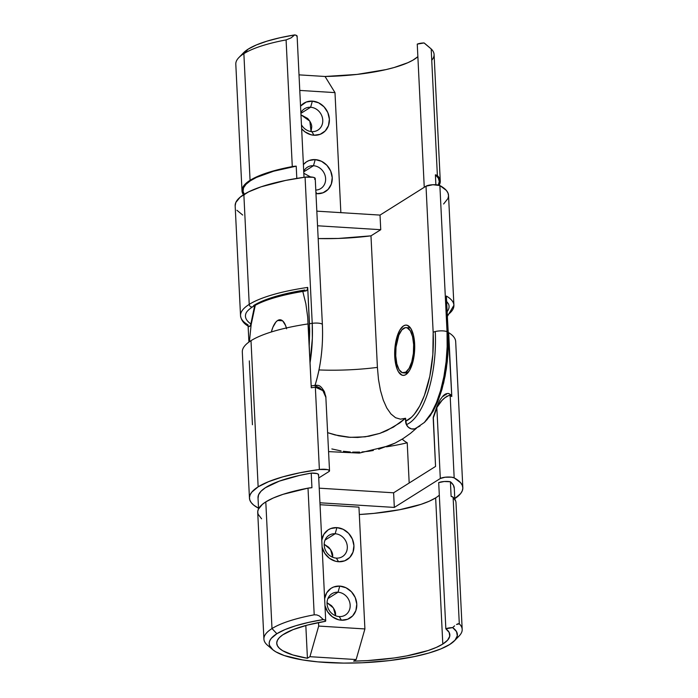 <?xml version="1.0" encoding="UTF-8"?>
<svg xmlns="http://www.w3.org/2000/svg" width="698" height="698" viewBox="0 0 698 698"><rect width="100%" height="100%" fill="white"/><g stroke="black" fill="none" stroke-linecap="round" stroke-linejoin="round"><path stroke-width="1.05" d="M286.599 328.81L285.587 325.538L282.821 321.045L279.436 319.806L277.664 320.478L282.516 320.783L277.664 320.478L275.937 321.996L272.866 327.301L271.348 331.978A22.676 8.926 93.6 0 1 277.664 320.478A22.676 8.926 93.6 0 1 280.142 319.771A22.676 8.926 93.6 0 1 286.381 327.964M408.295 372.322L405.765 372.165A22.676 8.926 93.6 0 1 403.287 372.872A22.676 8.926 93.6 0 1 395.679 352.804A22.676 8.926 93.6 0 1 403.627 328.322A22.676 8.926 93.6 0 1 406.105 327.615A22.676 8.926 93.6 0 1 413.713 347.683A22.676 8.926 93.6 0 1 405.765 372.165L408.295 372.322M251.001 340.676A106.811 26.742 177.2 0 0 242.311 351.993L249.456 498.154A106.811 26.742 -2.8 0 1 258.147 486.838L251.001 340.676L258.147 486.838A106.811 26.742 -2.8 0 1 319.379 469.492L315.348 387.181A106.811 26.742 177.2 0 0 311.273 387.765L308.15 323.916A106.811 26.742 177.2 0 0 251.001 340.676M329.526 470.784A7.556 1.893 -2.8 0 1 328.906 471.586L329.412 470.478L327.458 469.597L319.379 469.492A7.556 1.893 -2.8 0 1 329.526 470.784L325.809 396.412L324.64 393.149L322.432 390.156L317.965 387.39L315.348 387.181L319.379 469.492L299.931 472.764L282.795 476.856L268.678 481.62L258.147 486.838L251.804 492.134L250.12 494.803L249.456 497.456L249.832 500.065L251.219 502.604L253.618 505.055L258.522 508.223A106.811 26.742 -2.8 0 1 249.456 498.154M324.579 598.832L326.69 592.829L330.922 588.405L333.644 587.001L339.769 586.093L338.024 592.218L327.903 598.579L338.024 592.218A12.599 11.142 57.8 0 0 327.057 603.674A12.599 11.142 57.8 0 0 339.211 616.578A12.599 11.142 57.8 0 0 350.169 605.114A12.599 11.142 57.8 0 0 338.024 592.218L339.769 586.093A17.633 15.6 -122.2 0 1 356.783 604.154A17.633 15.6 -122.2 0 1 341.444 620.199L339.211 616.578A12.599 11.142 -122.2 0 1 327.685 607.112A12.599 11.142 -122.2 0 1 331.916 593.728A12.599 11.142 -122.2 0 1 338.024 592.218A12.599 11.142 -122.2 0 1 349.541 601.685A12.599 11.142 -122.2 0 1 345.318 615.06A12.599 11.142 -122.2 0 1 339.211 616.578L341.444 620.199L338.268 619.676L332.309 616.762L327.615 611.78L324.902 605.48M321.717 540.365L323.828 534.371L328.069 529.939L330.782 528.543L336.916 527.627L335.162 533.752L325.041 540.112L335.162 533.752A12.599 11.142 57.8 0 0 324.204 545.208A12.599 11.142 57.8 0 0 336.349 558.112A12.599 11.142 57.8 0 0 347.316 546.647A12.599 11.142 57.8 0 0 335.162 533.752L336.916 527.627A17.633 15.6 -122.2 0 1 353.93 545.688A17.633 15.6 -122.2 0 1 338.582 561.733L336.349 558.112A12.599 11.142 -122.2 0 1 324.823 548.645A12.599 11.142 -122.2 0 1 329.055 535.27A12.599 11.142 -122.2 0 1 335.162 533.752A12.599 11.142 -122.2 0 1 346.688 543.219A12.599 11.142 -122.2 0 1 342.456 556.594A12.599 11.142 -122.2 0 1 336.349 558.112L338.582 561.733L335.406 561.209L329.456 558.295L324.762 553.313L322.04 547.014M328.618 547.188L324.186 544.265L330.573 549.509L332.684 557.266L332.702 555.835C332.833 553.322 331.471 550.443 328.618 547.188M327.048 602.749L333.435 607.975L335.537 615.732L335.564 614.301C335.694 611.788 334.333 608.909 331.48 605.646L327.048 602.732M325.713 620.801L318.567 474.64A7.556 1.893 177.2 0 0 311.221 473.104L311.936 487.719A7.556 1.893 177.2 0 0 308.01 488.146A99.256 24.849 177.2 0 0 265.798 501.888L271.993 628.566A99.256 24.849 177.2 0 0 267.604 645.336L272.691 649.646A94.221 23.592 -2.8 0 1 276.853 633.723L271.993 628.566L265.798 501.888A99.256 24.849 177.2 0 0 257.719 512.402L263.914 639.08A99.256 24.849 -2.8 0 1 271.993 628.566A99.256 24.849 -2.8 0 1 314.205 614.816L316.796 614.921L319.344 615.95L323.331 619.554A7.556 1.893 -2.8 0 1 325.713 620.801A7.556 1.893 -2.8 0 1 325.486 621.299L325.408 620.304L323.331 619.554L308.612 622.389L295.69 625.774L284.985 629.587L276.853 633.723L271.252 638.391L269.768 640.747L269.192 643.085L269.515 645.388L272.857 649.786L275.85 651.845L284.322 655.57L302.583 659.933L317.773 661.861L343.652 663.1L361.983 662.777L389.353 660.605L414.481 656.574L428.904 653.023L440.813 648.939L449.73 644.481A94.221 23.592 -2.8 0 1 357.044 662.952A94.221 23.592 -2.8 0 1 272.691 649.646M454.607 625.853L452.662 627.598A94.221 23.592 -2.8 0 1 454.494 640.747A94.221 23.592 -2.8 0 1 449.73 644.481L455.026 640.171L457.312 635.826L456.518 631.594L452.662 627.598L454.607 625.853M458.211 623.715L456.527 624.483L459.301 623.846L458.211 623.715M454.494 640.747L459.136 635.965A99.256 24.849 177.2 0 0 459.301 623.846A99.256 24.849 -2.8 0 1 462.189 629.387A99.256 24.849 -2.8 0 1 456.344 638.382M454.285 488.452L453.316 485.031L450.402 481.768L451.117 496.383L450.402 481.768A7.556 1.893 177.2 0 0 438.702 482.623L445.848 628.785A7.556 1.893 -2.8 0 1 452.662 627.598L445.848 628.785A86.657 21.699 -2.8 0 1 449.852 634.866A86.657 21.699 -2.8 0 1 442.802 644.053A86.657 21.699 -2.8 0 1 353.642 661.128L356.146 659.558L353.642 661.128L367.427 660.613L394.335 657.961L406.777 655.893L428.049 650.553L436.355 647.404L442.802 644.053L435.648 497.883L442.802 644.053L447.601 640.162L449.748 636.236L449.154 632.405L445.848 628.785L438.702 482.623L444.242 481.507L450.402 481.768A98.252 24.596 177.2 0 1 454.276 488.138L454.817 499.227M435.648 497.883L429.2 501.243L420.903 504.384L399.622 509.732L373.962 513.379L359.313 514.505A86.657 21.699 177.2 0 0 435.648 497.883A86.657 21.699 177.2 0 0 439.312 495.152M270.623 647.465A99.256 24.849 -2.8 0 1 263.914 639.08M462.189 629.387L455.995 502.708A99.256 24.849 177.2 0 0 453.107 497.177L459.301 623.846L453.107 497.177A7.556 1.893 177.2 0 0 451.117 496.383L453.107 497.177L455.689 501.033M318.689 626.062L318.515 622.564L318.689 626.062L364.906 628.942L358.955 507.141L320.033 504.715L358.955 507.141L364.906 628.942L356.146 659.558L309.921 656.687L318.689 626.062L364.906 628.942L356.146 659.558L309.921 656.687L307.425 658.258L309.921 656.687L318.689 626.062M305.82 625.495L307.425 658.258A86.657 21.699 -2.8 0 1 276.74 643.338A86.657 21.699 -2.8 0 1 325.486 621.299L307.495 625.05L292.933 629.675L282.69 634.875L279.401 637.597L277.403 640.336L276.731 643.059L277.394 645.72L279.375 648.276L282.655 650.702L292.872 654.968L307.425 658.258L305.82 625.495M317.895 386.945L316.883 386.901A2.522 0.811 -97.9 0 0 315.871 385.235A2.522 0.811 82.1 0 0 315.348 387.181A2.522 0.811 -97.9 0 1 315.871 385.235C318.899 385.479 320.181 384.764 324.474 391.779L325.949 397.581M320.522 388.577L318.864 387.311M407.222 442.768A86.657 21.699 -2.8 0 1 386.378 446.833A86.657 21.699 177.2 0 0 407.222 442.768L409.185 483.007L407.222 442.768A93.576 36.846 -86.4 0 1 402.223 439.138M444.731 395.138L443.448 396.22M321.761 540.06A17.633 15.6 -122.2 0 1 336.916 527.627L343.172 529.311L348.599 533.333L352.377 539.083L353.93 545.688L353.014 552.135L349.777 557.449L344.707 560.817L338.582 561.733A17.633 15.6 -122.2 0 1 322.118 547.337M324.622 598.526A17.633 15.6 -122.2 0 1 339.769 586.093L346.025 587.777L351.46 591.799L355.238 597.549L356.783 604.154L355.875 610.602L352.638 615.915L347.569 619.283L341.444 620.199A17.633 15.6 -122.2 0 1 324.98 605.803M261.593 518.815L258.068 514.182L257.728 511.756L258.339 509.287L262.396 504.331L265.798 501.888L273.328 497.979L283.056 494.324L308.01 488.146L314.205 614.816L308.01 488.146L311.936 487.719L311.221 473.104A98.252 24.596 177.2 0 0 258.016 497.735L258.557 508.825M314.205 614.816A99.256 24.849 177.2 0 0 271.993 628.566L276.853 633.723A94.221 23.592 -2.8 0 1 323.331 619.554L319.344 615.95L316.796 614.921L314.205 614.816M433.31 417.003L435.561 466.43L393.611 492.797L435.561 466.43L433.196 418.154A106.017 41.749 -86.4 0 0 436.835 407.553L440.307 478.514A7.556 1.893 -2.8 0 1 447.244 477.048A7.556 1.893 -2.8 0 1 454.18 477.877L450.158 395.565L448.727 395.53L444.879 397.781L441.974 400.451L436.835 407.553L440.307 478.514L394.326 507.42L393.611 492.797L319.222 488.172L393.611 492.797L394.326 507.42L319.937 502.787L394.326 507.42L440.307 478.514L445.08 477.231L451.397 477.17L454.18 477.877L460.654 482.763L462.294 485.372L462.835 488.059L462.285 490.799L460.636 493.565L454.136 499.035M328.906 471.586L318.724 477.982L328.906 471.586M318.34 475.129L318.41 474.291L317.032 473.584L311.221 473.104L299.39 475.451L279.322 481.131L265.345 487.754L261.008 491.252L258.565 494.786L258.059 498.285M462.835 487.719L455.681 341.558A106.811 26.742 177.2 0 0 448.674 332.658L451.798 396.508A106.811 26.742 177.2 0 0 450.158 395.565L454.18 477.877A106.811 26.742 -2.8 0 1 462.835 487.719A106.811 26.742 -2.8 0 1 454.791 498.625M252.44 424.75L249.317 360.892M249.404 341.741L251.132 324.771L255.442 304.564M302.792 291.424L305.864 303.813L307.67 316.944L311.273 387.765A106.811 26.742 -2.8 0 1 315.348 387.181L322.886 390.636L325.966 397.555M445.821 394.92A2.522 2.251 118.3 0 1 450.158 395.565A106.811 26.742 -2.8 0 1 451.798 396.508L447.54 319.876M451.798 396.508L450.925 394.841M433.205 417.509L433.196 418.154A106.017 41.749 -86.4 0 0 436.835 407.553A2.522 1.204 -162.9 0 1 436.739 406.96A2.522 1.204 17.1 0 0 436.835 407.553C438.972 402.711 446.572 394.745 450.158 395.565A2.522 2.251 -61.7 0 0 448.954 393.663M451.144 394.928L449.032 393.707C446.362 392.965 443.815 394.457 441.398 398.165C440.578 398.75 439.025 401.682 436.739 406.96A2.522 1.204 -162.9 0 1 437.306 406.454M405.765 372.165L409.115 368.343L411.785 361.765L413.382 353.432L413.652 344.611L412.562 336.654L410.276 330.756L407.135 327.833L405.39 327.641L401.9 329.84L398.828 335.145L396.01 347.054L395.74 355.875L396.83 363.833L399.116 369.731L402.257 372.653L405.765 372.165M311.072 131.547L309.833 121.138L300.969 114.812L307.644 118.433C310.497 121.696 311.858 124.576 311.727 127.08L311.064 131.547M310.549 176.943L303.822 173.279L310.549 176.943M394.745 356.495L395.775 356.565L394.745 356.495L395.164 361.128L397.083 368.98L398.497 371.894L401.987 375.14L403.924 375.358L405.887 374.608L409.604 370.359L412.579 363.047L414.35 353.781L414.647 343.983A25.189 9.92 93.6 0 1 403.13 375.384A25.189 9.92 93.6 0 1 394.745 356.495A25.189 9.92 93.6 0 1 406.262 325.102A25.189 9.92 93.6 0 1 414.647 343.983L413.434 335.145L410.895 328.592L407.405 325.347L405.468 325.128L403.505 325.879L399.788 330.128L396.813 337.439L395.042 346.697L394.745 356.495M306.117 290.883L307.356 289.461L307.705 287.419A106.811 26.742 177.2 0 0 249.23 304.38A2.522 2.225 57.8 0 0 252.693 306.762A2.522 2.225 -122.2 0 1 249.23 304.38L243.855 194.515A106.811 26.742 177.2 0 0 235.165 205.831L240.531 315.697A106.811 26.742 -2.8 0 1 249.23 304.38A106.811 26.742 -2.8 0 1 307.705 287.419L309.685 330.965L309.223 345.833M331.855 448.945L341.069 450.934L331.855 448.945M343.381 451.283L350.352 451.981L343.381 451.283M352.673 452.103L359.618 452.086L352.673 452.103M361.93 451.964L368.797 451.248L361.93 451.964M373.325 450.472L368.797 451.248L373.325 450.472M378.7 449.233L394.937 443.169L386.535 446.764M402.921 438.702L394.937 443.169L402.921 438.702L410.433 433.406L402.921 438.702M416.566 428.118L410.433 433.406L416.566 428.118M420.065 425.946A77.539 30.529 93.6 0 1 417.378 427.342L414.647 428.886L411.462 428.904L408.505 427.377L406.411 424.637A7.556 6.823 67.7 0 0 415.24 428.694M415.415 428.633L424.367 422.465L430.404 415.502L437.864 401.367L441.939 389.449L445.115 376.056L447.252 361.704L448.273 346.95L448.151 332.344A106.811 26.742 177.2 0 0 447.034 331.716L447.156 346.714L446.101 361.878L443.902 376.615L440.647 390.374L436.468 402.615L431.512 412.867L424.323 422.508M310.61 107.256A12.599 11.142 57.8 0 0 300.864 112.788A12.599 11.142 -122.2 0 1 304.502 108.775A12.599 11.142 -122.2 0 1 310.61 107.256L300.89 113.364L310.61 107.256A12.599 11.142 -122.2 0 1 322.136 116.723A12.599 11.142 -122.2 0 1 317.904 130.098A12.599 11.142 -122.2 0 1 311.797 131.617L314.03 135.238A17.633 15.6 -122.2 0 1 301.649 128.755L304.904 131.809L310.854 134.714L314.03 135.238L311.797 131.617A12.599 11.142 -122.2 0 1 301.457 124.837A12.599 11.142 57.8 0 0 311.797 131.617A12.599 11.142 57.8 0 0 322.764 120.152A12.599 11.142 57.8 0 0 310.61 107.256L312.364 101.131L310.61 107.256M300.541 106.113A17.633 15.6 -122.2 0 1 312.364 101.131L318.62 102.815L324.046 106.838L327.824 112.587L329.377 119.192L328.461 125.64L325.224 130.954L320.155 134.321L314.03 135.238A17.633 15.6 -122.2 0 0 329.377 119.192A17.633 15.6 -122.2 0 0 312.364 101.131L306.23 102.048L300.541 106.113M313.472 165.723A12.599 11.142 57.8 0 0 303.726 171.254A12.599 11.142 -122.2 0 1 307.364 167.241A12.599 11.142 -122.2 0 1 313.472 165.723L303.752 171.83L313.472 165.723A12.599 11.142 -122.2 0 1 324.989 175.189A12.599 11.142 -122.2 0 1 320.766 188.565A12.599 11.142 -122.2 0 1 315.793 190.092A12.599 11.142 57.8 0 0 325.573 178.016A12.599 11.142 57.8 0 0 313.472 165.723L315.217 159.598L313.472 165.723M316.892 193.704A17.633 15.6 -122.2 0 1 315.967 193.616L316.892 193.704L315.897 192.09L316.892 193.704L323.017 192.788L328.086 189.42L331.323 184.106L332.231 177.658L330.686 171.054L326.908 165.304L321.473 161.282L315.217 159.598A17.633 15.6 -122.2 0 1 332.231 177.658A17.633 15.6 -122.2 0 1 316.892 193.704M303.403 164.58A17.633 15.6 -122.2 0 1 315.217 159.598L309.092 160.514L306.37 161.91L303.403 164.58M243.872 53.659L248.261 49.069A94.221 23.592 177.2 0 0 243.497 52.804L238.856 57.585A99.256 24.849 -2.8 0 1 243.872 53.659A99.256 24.849 -2.8 0 1 286.084 39.908L291.066 37.893L294.739 34.9A94.221 23.592 177.2 0 0 248.261 49.069L243.872 53.659A99.256 24.849 177.2 0 0 235.802 64.172L241.997 190.842A99.256 24.849 -2.8 0 1 250.067 180.328L243.872 53.659L250.067 180.328A99.256 24.849 -2.8 0 1 292.288 166.586L286.084 39.908A99.256 24.849 177.2 0 0 243.872 53.659M304.023 177.309L297.121 36.148A7.556 1.893 177.2 0 0 294.739 34.9L291.066 37.893L286.084 39.908L292.288 166.586A7.556 1.893 -2.8 0 1 296.214 166.159L296.807 178.409L296.214 166.159A98.252 24.596 177.2 0 0 243 190.798L243.201 194.934M243.174 194.323A99.256 24.849 -2.8 0 1 241.997 190.842M248.907 342.09L248.122 326.123L248.907 342.09M248.122 325.416L248.06 324.91A106.811 26.742 -2.8 0 1 240.531 315.697C241.491 322.415 246.752 325.242 248.732 326.507M447.374 316.386L453.909 305.262L448.535 195.396A106.811 26.742 177.2 0 0 439.88 185.555L447.034 331.716A106.811 26.742 -2.8 0 1 448.151 332.344L446.38 296.048A106.811 26.742 -2.8 0 1 453.909 305.262A106.811 26.742 -2.8 0 1 447.313 315.164M327.659 432.681L335.014 434.933L350.16 437.341L365.272 436.817L379.852 433.371L393.428 427.115L405.573 418.259L406.411 424.637A75.48 29.726 -86.4 0 0 435.273 331.55A7.556 1.893 -2.8 0 1 447.034 331.716L439.88 185.555L432.952 184.726L426.016 186.192L380.026 215.089L316.831 211.154L380.026 215.089L426.016 186.192L433.161 332.353A7.556 1.893 -2.8 0 1 435.273 331.55A75.48 29.726 93.6 0 1 406.411 424.637A7.556 6.823 67.7 0 1 405.608 421.208L405.573 418.259L400.495 419.175L395.557 417.718L390.932 413.949L386.788 407.998L383.254 400.067L380.454 390.426L378.482 379.407L377.409 367.392L370.978 235.845L380.742 229.703L380.026 215.089L380.742 229.703L317.538 225.777L380.742 229.703L370.978 235.845L377.409 367.392A91.953 23.025 -2.8 0 1 318.995 369.94A91.953 23.025 177.2 0 0 377.409 367.392L378.482 379.407L380.454 390.426L383.254 400.067L386.788 407.998L390.932 413.949L395.557 417.718L400.495 419.175L405.573 418.259L399.71 422.997L386.797 430.587L379.852 433.371L368.98 436.224L357.751 437.445L348.258 437.201L338.783 435.814L327.58 432.647M314.615 179.255L315.112 178.156L313.158 177.275L305.078 177.161L285.63 180.433L261.017 186.837L248.636 191.863L240.191 197.141L235.819 202.481L235.165 205.858M236.919 210.281L242.712 215.054M443.614 203.991L447.985 198.476L448.544 195.737L447.994 193.049L446.362 190.432L439.88 185.555A7.556 1.893 177.2 0 0 432.952 184.726A7.556 1.893 177.2 0 0 426.016 186.192L433.161 332.353L432.839 354.523L429.82 376.283L424.393 395.548L419.681 406.07L414.333 414.211L411.488 417.273L405.608 421.208A72.051 28.374 93.6 0 0 433.161 332.353A7.556 1.893 177.2 0 1 435.273 331.55A7.556 1.893 177.2 0 1 447.034 331.716A77.539 30.529 -86.4 0 1 424.637 422.194M248.593 326.394L249.448 326.533L250.652 324.954L254.674 305.584L250.905 323.968A101.925 25.521 -2.8 0 1 245.783 313.891C246.324 311.823 248.689 309.406 252.877 306.658C263.556 300.131 281.259 294.879 306.003 290.909M252.693 306.762A2.522 2.225 -122.2 0 0 253.749 305.48A101.925 25.521 -2.8 0 1 304.947 290.002L305.139 290.438M306.16 290.865L306.832 290.359M307.687 288.082L307.705 287.463M446.641 301.414L448.509 303.97A101.925 25.521 -2.8 0 1 447.139 311.674A101.925 25.521 -2.8 0 0 448.631 304.276M307.705 287.419L309.484 323.715A106.811 26.742 -2.8 0 1 312.224 323.331L305.078 177.161A106.811 26.742 177.2 0 0 243.855 194.515L249.23 304.38A106.811 26.742 177.2 0 0 240.531 315.688M453.918 305.68A106.811 26.742 177.2 0 0 446.38 296.048L448.36 339.594L447.907 354.34L446.319 368.972L443.649 382.905L437.864 401.367L433.039 411.349L426.783 419.978M325.05 76.483A86.657 21.699 177.2 0 0 417.866 56.66L413.015 60.115L407.85 62.715L394.213 67.497L385.968 69.608L357.044 74.416L325.05 76.483L334.988 92.616L340.86 212.654L334.988 92.616L299.774 90.426L334.988 92.616L325.05 76.483L299.014 74.861L325.05 76.483M417.256 44.131L424.253 187.291L417.256 44.131L424.061 42.944A7.556 1.893 177.2 0 0 417.256 44.131M439.47 185.363L439.26 181.201A98.252 24.596 177.2 0 0 435.395 174.823L435.875 184.743L435.395 174.823A7.556 1.893 -2.8 0 1 437.384 175.617L431.19 48.939L424.061 42.944L431.19 48.939L437.384 175.617A99.256 24.849 -2.8 0 1 440.272 181.148A99.256 24.849 -2.8 0 1 439.435 184.726L439.958 179.473L437.384 175.617L435.395 174.823L438.3 178.086L439.269 181.506L438.292 185.022M440.272 181.148L434.077 54.47A99.256 24.849 177.2 0 0 431.19 48.939A99.256 24.849 -2.8 0 1 431.739 60.264M243.471 52.83L248.261 49.069L256.393 44.942L267.098 41.121L280.02 37.736L294.739 34.9L296.816 35.65L296.894 36.645M244.501 194.733L243.052 191.339L243.55 187.841L245.993 184.316L250.338 180.817L256.48 177.414L273.668 171.202L296.214 166.159L278.991 169.457L267.325 172.772L257.606 176.419L246.664 182.771L242.607 187.727L241.997 190.196L242.337 192.622L243.628 194.978M424.061 42.944A94.221 23.592 177.2 0 1 425.309 43.913L430.047 47.935M318.166 238.568L338.338 238.446L370.978 235.845A91.953 23.025 177.2 0 1 318.166 238.568M315.025 385.357A75.48 29.726 -86.4 0 0 322.363 324.518A7.556 1.893 177.2 0 0 312.224 323.331A7.556 1.893 -2.8 0 1 322.363 324.518A7.556 1.893 -2.8 0 1 322.38 324.622L315.226 178.452A7.556 1.893 177.2 0 0 305.078 177.161L312.224 323.331A77.539 30.529 93.6 0 1 310.052 362.786L312.355 338.329L312.224 323.331A106.811 26.742 177.2 0 0 309.484 323.715L309.223 345.842M249.011 326.603L250.294 325.704L250.905 323.968A101.925 25.521 -2.8 0 1 245.775 313.926M249.884 326.228L250.294 325.704M322.371 324.718A7.556 1.893 177.2 0 0 322.38 324.622A7.556 1.893 177.2 0 0 322.363 324.518A75.48 29.726 93.6 0 1 317.573 376.248M407.606 373.142L403.331 372.872M311.186 385.915L315.871 385.235M436.739 406.96L433.301 417.02M410.424 327.886L406.105 327.615M389.318 445.69L359.322 453.089L328.584 451.623M383.324 432.079L383.883 431.853M322.38 324.622C323.287 346.409 320.801 366.755 314.92 385.68"/></g></svg>

